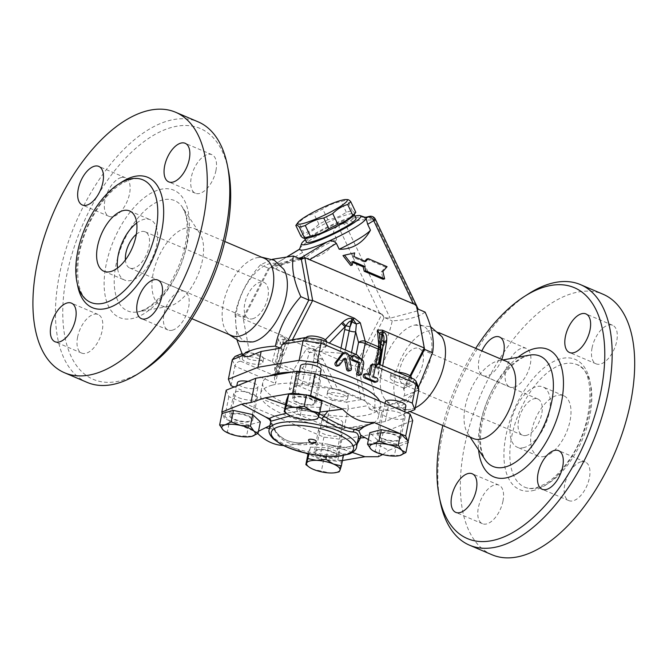 <?xml version="1.0" encoding="UTF-8"?>
<svg xmlns="http://www.w3.org/2000/svg" width="667" height="667" viewBox="0 0 667 667"><rect width="100%" height="100%" fill="white"/><g stroke="black" fill="none" stroke-linecap="round" stroke-linejoin="round"><path stroke-width="0.5" stroke-dasharray="3.33 2.5" d="M398.282 403.243A41.954 21.644 -66.9 0 0 430.69 357.687A41.954 21.644 -66.9 0 0 414.791 325.071A41.954 21.644 -66.9 0 0 386.151 355.794A41.954 21.644 -66.9 0 0 383.867 397.724A41.954 21.644 -66.9 0 0 398.282 403.243M415.258 407.795A41.954 21.644 113.1 0 1 411.881 409.029A41.954 21.644 113.1 0 1 410.939 409.255A41.954 21.644 113.1 0 1 403.235 408.663A41.954 21.644 113.1 0 1 399.75 361.589A41.954 21.644 113.1 0 1 436.093 331.449A41.954 21.644 113.1 0 1 441.879 336.61M442.846 425.529A136.36 70.343 113.1 0 1 475.713 348.316M501.759 359.405A20.977 10.822 113.1 0 1 487.435 375.804A20.977 10.822 113.1 0 1 483.116 375.621A20.977 10.822 113.1 0 1 481.874 350.942M473.428 438.544A41.954 21.644 113.1 0 1 467.901 433.775A41.954 21.644 113.1 0 1 469.952 391.437A41.954 21.644 113.1 0 1 499.058 360.655A41.954 21.644 113.1 0 1 506.286 361.339M528.798 293.655A141.604 73.053 -66.9 0 0 440.237 501.684M492.063 554.777A141.604 73.053 113.1 0 1 480.298 395.915A141.604 73.053 113.1 0 1 602.96 294.197M538.469 487.769A66.608 34.359 113.1 0 1 524.746 487.185A66.608 34.359 113.1 0 1 519.209 412.456A66.608 34.359 113.1 0 1 576.905 364.616A66.608 34.359 113.1 0 1 586.843 427.414A66.608 34.359 113.1 0 1 538.469 487.769M580.949 461.831A20.977 10.822 -66.9 0 0 565.716 480.832A20.977 10.822 -66.9 0 0 568.834 500.617A20.977 10.822 -66.9 0 0 587.01 485.551A20.977 10.822 -66.9 0 0 585.276 462.014A20.977 10.822 -66.9 0 0 580.949 461.831M502.976 501.125A20.977 10.822 -66.9 0 0 498.883 485.117A20.977 10.822 -66.9 0 0 480.707 500.183A20.977 10.822 -66.9 0 0 482.449 523.72A20.977 10.822 -66.9 0 0 502.976 501.125M514.099 387.16A20.977 10.822 -66.9 0 0 529.331 368.151A20.977 10.822 -66.9 0 0 526.213 348.374A20.977 10.822 -66.9 0 0 508.037 363.432A20.977 10.822 -66.9 0 0 509.78 386.977A20.977 10.822 -66.9 0 0 514.099 387.16M592.071 347.857A20.977 10.822 -66.9 0 0 596.165 363.865A20.977 10.822 -66.9 0 0 614.34 348.808A20.977 10.822 -66.9 0 0 612.598 325.263A20.977 10.822 -66.9 0 0 592.071 347.857M526.513 435.368A19.668 10.147 113.1 0 1 522.461 435.201A19.668 10.147 113.1 0 1 520.827 413.131A19.668 10.147 113.1 0 1 537.86 399.008A19.668 10.147 113.1 0 1 540.795 417.55A19.668 10.147 113.1 0 1 526.513 435.368M407.67 384.776A19.668 10.147 113.1 0 1 403.618 384.601A19.668 10.147 113.1 0 1 401.984 362.531A19.668 10.147 113.1 0 1 419.018 348.407A19.668 10.147 113.1 0 1 421.953 366.95A19.668 10.147 113.1 0 1 407.67 384.776M524.079 447.549A32.775 16.908 113.1 0 1 517.325 447.257A32.775 16.908 113.1 0 1 514.599 410.488A32.775 16.908 113.1 0 1 542.996 386.943A32.775 16.908 113.1 0 1 547.882 417.85A32.775 16.908 113.1 0 1 524.079 447.549M544.747 456.345A32.775 16.908 113.1 0 1 537.994 456.061A32.775 16.908 113.1 0 1 535.268 419.285A32.775 16.908 113.1 0 1 563.665 395.739A32.775 16.908 113.1 0 1 568.551 426.647A32.775 16.908 113.1 0 1 544.747 456.345M252.826 341.938A41.954 21.644 113.1 0 1 241.637 294.264A41.954 21.644 113.1 0 1 283.758 269.285M231.516 335.559A41.954 21.644 113.1 0 1 225.746 330.407A41.954 21.644 113.1 0 1 228.039 288.478A41.954 21.644 113.1 0 1 256.678 257.762A41.954 21.644 113.1 0 1 264.39 258.354M228.381 170.31A136.36 70.343 -66.9 0 0 89.586 210.122A136.36 70.343 -66.9 0 0 121.452 380.523A136.36 70.343 -66.9 0 0 143.097 370.627M215.925 170.652A20.977 10.822 -66.9 0 0 211.831 154.644A20.977 10.822 -66.9 0 0 193.655 169.71A20.977 10.822 -66.9 0 0 195.398 193.247A20.977 10.822 -66.9 0 0 215.925 170.652M121.127 177.564A20.977 10.822 -66.9 0 0 105.886 196.573A20.977 10.822 -66.9 0 0 109.021 216.358A20.977 10.822 -66.9 0 0 127.189 201.284A20.977 10.822 -66.9 0 0 125.446 177.747A20.977 10.822 -66.9 0 0 121.127 177.564M77.597 337.093A20.977 10.822 -66.9 0 0 81.691 353.101A20.977 10.822 -66.9 0 0 99.867 338.036A20.977 10.822 -66.9 0 0 98.124 314.499A20.977 10.822 -66.9 0 0 77.597 337.093M172.394 330.182A20.977 10.822 -66.9 0 0 187.635 311.172A20.977 10.822 -66.9 0 0 184.501 291.387A20.977 10.822 -66.9 0 0 166.333 306.461A20.977 10.822 -66.9 0 0 168.076 329.998A20.977 10.822 -66.9 0 0 172.394 330.182M169.977 306.045A41.954 21.644 113.1 0 1 168.593 306.353A41.954 21.644 113.1 0 1 161.331 305.678A41.954 21.644 113.1 0 1 157.846 258.596A41.954 21.644 113.1 0 1 194.197 228.464A41.954 21.644 113.1 0 1 199.725 233.233A41.954 21.644 113.1 0 1 198.132 274.454A41.954 21.644 113.1 0 1 169.977 306.045M87.16 382.399A141.604 73.053 113.1 0 1 75.413 223.495A141.604 73.053 113.1 0 1 198.099 121.828M382.008 438.761A11.931 3.827 11.3 0 1 377.305 434.551A11.931 3.827 11.3 0 1 384.084 432.474A11.931 3.827 11.3 0 1 396.006 435.009A11.931 3.827 11.3 0 1 400.709 439.219A11.931 3.827 11.3 0 1 393.93 441.296A11.931 3.827 11.3 0 1 382.008 438.761M400.392 413.09A11.931 3.827 -168.7 0 0 388.461 410.555A11.931 3.827 -168.7 0 0 381.691 412.623A11.931 3.827 -168.7 0 0 392.638 418.718A11.931 3.827 -168.7 0 0 405.086 417.3A11.931 3.827 -168.7 0 0 400.392 413.09M382.858 438.527A10.489 3.36 -168.7 0 0 393.338 440.762A10.489 3.36 -168.7 0 0 399.291 438.936A10.489 3.36 -168.7 0 0 389.67 433.583A10.489 3.36 -168.7 0 0 378.723 434.826A10.489 3.36 -168.7 0 0 382.858 438.527M405.861 406.061A10.489 3.36 11.3 0 1 399.908 407.879A10.489 3.36 11.3 0 1 389.428 405.653A10.489 3.36 11.3 0 1 385.293 401.951M226.196 390.187L228.831 396.648L323.912 437.118L341.938 439.461L383.116 432.458L412.715 420.535M299.216 374.871A11.931 3.827 -168.7 0 0 296.923 376.538A11.931 3.827 -168.7 0 0 307.871 382.625A11.931 3.827 -168.7 0 0 320.318 381.216A11.931 3.827 -168.7 0 0 312.665 375.946A11.931 3.827 -168.7 0 0 299.216 374.871M272.119 385.209A60.047 19.251 11.3 0 1 339.795 390.595A60.047 19.251 11.3 0 1 378.339 417.125A60.047 19.251 11.3 0 1 315.683 424.237A60.047 19.251 11.3 0 1 260.572 393.597A60.047 19.251 11.3 0 1 272.119 385.209M339.686 435.851A11.931 3.827 -168.7 0 0 341.988 434.184A11.931 3.827 -168.7 0 0 331.032 428.089A11.931 3.827 -168.7 0 0 318.584 429.506A11.931 3.827 -168.7 0 0 326.246 434.776A11.931 3.827 -168.7 0 0 339.686 435.851M238.519 397.624A11.931 3.827 -168.7 0 0 250.442 400.167A11.931 3.827 -168.7 0 0 257.22 398.091A11.931 3.827 -168.7 0 0 246.265 392.004A11.931 3.827 -168.7 0 0 233.817 393.413A11.931 3.827 -168.7 0 0 238.519 397.624M406.987 412.765L385.301 421.502L388.469 405.669L402.209 400.125L404.06 396.023C405.044 393.605 404.936 391.537 403.727 389.836L410.664 376.355M291.579 372.169A60.047 19.251 11.3 0 1 320.185 374.554M379.623 401.109A60.047 19.251 11.3 0 1 380.532 406.161A60.047 19.251 11.3 0 1 317.876 413.282A60.047 19.251 11.3 0 1 262.756 382.633A60.047 19.251 11.3 0 1 269.468 375.93M371.561 364.699A2.101 1.667 -105 0 1 373.245 365.358A2.101 1.667 -105 0 1 373.753 367.425L371.861 376.922L373.395 376.513M385.301 421.502L344.13 428.506L326.096 426.163L234.109 386.993M321.102 369.968A10.489 3.36 11.3 0 1 319.076 371.436A10.489 3.36 11.3 0 1 307.262 370.493A10.489 3.36 11.3 0 1 300.525 365.858M324.204 417.367A10.489 3.36 11.3 0 1 336.026 418.301A10.489 3.36 11.3 0 1 342.763 422.936A10.489 3.36 11.3 0 1 331.816 424.179A10.489 3.36 11.3 0 1 322.186 418.826A10.489 3.36 11.3 0 1 324.204 417.367M247.957 381.416A10.489 3.36 11.3 0 1 253.86 383.15A10.489 3.36 11.3 0 1 257.996 386.852A10.489 3.36 11.3 0 1 247.048 388.094A10.489 3.36 11.3 0 1 237.427 382.741M364.415 374.079A2.101 1.667 -105 0 1 365.349 374.154L368.551 375.521L368.751 374.537M368.551 375.521L370.093 375.104M360.805 358.729L361.756 360.463L360.68 360.005A4.194 3.335 75 0 0 359.571 359.271L352.751 356.37A2.101 1.667 75 0 0 351.901 356.27L360.68 360.005A4.194 3.335 -105 0 1 362.106 364.582L360.205 374.079A2.101 1.667 -105 0 1 359.096 375.404M343.197 353.202A4.194 3.335 -105 0 1 345.056 353.36A4.194 3.335 -105 0 1 347.582 356.77L349.867 368.734A2.101 1.667 -105 0 1 348.758 371.002M344.239 358.913A1.309 1.042 75 0 0 342.921 359.029L337.944 365.549A2.101 1.667 -105 0 1 337.185 366.075M371.861 376.922L375.062 378.289A2.101 1.667 -105 0 1 376.371 380.382A2.101 1.667 -105 0 1 375.213 382.266M136.335 234.284A19.668 10.147 113.1 0 1 145.164 231.816A19.668 10.147 113.1 0 1 148.091 250.367A19.668 10.147 113.1 0 1 133.809 268.176A19.668 10.147 113.1 0 1 129.757 268.009A19.668 10.147 113.1 0 1 125.413 259.93M252.651 318.776A19.668 10.147 -66.9 0 0 266.933 300.959A19.668 10.147 -66.9 0 0 264.007 282.416A19.668 10.147 -66.9 0 0 246.965 296.532A19.668 10.147 -66.9 0 0 248.599 318.601A19.668 10.147 -66.9 0 0 252.651 318.776M136.727 222.97A32.775 16.908 113.1 0 1 150.3 219.751A32.775 16.908 113.1 0 1 155.178 250.667A32.775 16.908 113.1 0 1 131.374 280.357A32.775 16.908 113.1 0 1 124.621 280.073A32.775 16.908 113.1 0 1 117.525 268.059M316.183 441.612A3.935 1.259 11.3 0 1 312.148 441.913A3.935 1.259 11.3 0 1 308.546 440.087M355.794 212.289C355.261 213.115 354.077 212.581 352.243 210.689A30.815 4.252 -25.5 0 0 349.575 211.306A30.815 4.252 -25.5 0 0 346.331 212.273C340.82 216.125 334.667 218.618 327.864 219.76A30.815 4.252 -25.5 0 0 318.893 224.212C314.566 228.606 309.596 231.632 303.969 233.3A30.815 4.252 -25.5 0 0 300.917 236.176M305.436 238.244A27.53 3.802 154.5 0 1 304.31 237.769A27.53 3.802 154.5 0 1 319.793 226.388A27.53 3.802 154.5 0 1 348.124 214.374A27.53 3.802 154.5 0 1 354.019 214.074A27.53 3.802 154.5 0 1 353.677 215.258M295.831 225.479A30.815 4.252 154.5 0 1 298.883 222.62C303.202 218.226 308.179 215.199 313.798 213.532A30.815 4.252 154.5 0 1 322.77 209.071C328.281 205.219 334.434 202.726 341.237 201.584A30.815 4.252 154.5 0 1 344.48 200.617A30.815 4.252 154.5 0 1 347.157 200L347.899 199.633M303.969 233.3L298.883 222.62M318.893 224.212L313.798 213.532M327.864 219.76L322.77 209.071M346.331 212.273L341.237 201.584M352.243 210.689L347.157 200M306.328 242.013A27.53 3.802 154.5 0 1 321.811 230.632A27.53 3.802 154.5 0 1 350.142 218.618A27.53 3.802 154.5 0 1 356.036 218.317M259.463 355.136A10.489 3.36 -168.7 0 0 248.974 352.901A10.489 3.36 -168.7 0 0 243.021 354.727A10.489 3.36 -168.7 0 0 252.643 360.08A10.489 3.36 -168.7 0 0 263.59 358.838A10.489 3.36 -168.7 0 0 259.463 355.136M258.729 358.788A10.489 3.36 -168.7 0 0 248.249 356.562A10.489 3.36 -168.7 0 0 242.288 358.379A10.489 3.36 -168.7 0 0 251.918 363.732A10.489 3.36 -168.7 0 0 262.865 362.489A10.489 3.36 -168.7 0 0 258.729 358.788M247.29 416.033A10.489 3.36 -168.7 0 0 236.81 413.798A10.489 3.36 -168.7 0 0 230.849 415.624A10.489 3.36 -168.7 0 0 240.479 420.977A10.489 3.36 -168.7 0 0 251.426 419.735A10.489 3.36 -168.7 0 0 247.29 416.033M306.178 337.652A10.489 3.36 -168.7 0 0 306.128 337.852A10.489 3.36 -168.7 0 0 312.856 342.479A10.489 3.36 -168.7 0 0 324.679 343.422A10.489 3.36 -168.7 0 0 326.697 341.963L325.963 345.614A10.489 3.36 -168.7 0 0 316.341 340.262A10.489 3.36 -168.7 0 0 305.394 341.504A10.489 3.36 -168.7 0 0 312.123 346.14A10.489 3.36 -168.7 0 0 323.945 347.073A10.489 3.36 -168.7 0 0 325.963 345.614M312.506 404.319A10.489 3.36 -168.7 0 0 314.524 402.851A10.489 3.36 -168.7 0 0 304.902 397.499A10.489 3.36 -168.7 0 0 293.955 398.741A10.489 3.36 -168.7 0 0 300.692 403.377A10.489 3.36 -168.7 0 0 312.506 404.319M397.557 372.144A10.489 3.36 -168.7 0 0 390.887 373.937A10.489 3.36 -168.7 0 0 395.022 377.639A10.489 3.36 -168.7 0 0 405.503 379.873A10.489 3.36 -168.7 0 0 411.464 378.047L410.73 381.699A10.489 3.36 -168.7 0 0 401.109 376.346A10.489 3.36 -168.7 0 0 390.162 377.589A10.489 3.36 -168.7 0 0 394.289 381.291A10.489 3.36 -168.7 0 0 404.777 383.525A10.489 3.36 -168.7 0 0 410.73 381.699M251.993 436.301L236.618 435.759L224.304 430.965M316.391 419.143L308.296 419.993L291.662 416.383L286.61 413.515M399.867 455.511L384.484 454.969L372.178 450.167M260.347 421.852L248.799 424.937L229.59 420.769L227.297 432.258M248.799 424.937L246.498 436.435M258.462 431.274L256.487 432.208L229.565 420.744L221.928 413.498M322.003 401.426L319.751 407.404L317.459 418.893M408.221 441.062L396.665 444.147L394.372 455.644M396.665 444.147L377.464 439.97L375.162 451.467M248.141 415.799A11.931 3.827 11.3 0 1 252.835 420.01A11.931 3.827 11.3 0 1 246.065 422.086A11.931 3.827 11.3 0 1 234.134 419.551A11.931 3.827 11.3 0 1 229.44 415.341A11.931 3.827 11.3 0 1 236.21 413.265A11.931 3.827 11.3 0 1 248.141 415.799M229.565 420.744L224.454 418.568L222.336 413.39M313.648 404.802A11.931 3.827 11.3 0 1 300.2 403.727A11.931 3.827 11.3 0 1 292.546 398.457A11.931 3.827 11.3 0 1 294.839 396.79A11.931 3.827 11.3 0 1 308.287 397.865A11.931 3.827 11.3 0 1 315.941 403.135A11.931 3.827 11.3 0 1 313.648 404.802M304.777 394.756L307.037 395.056M319.751 407.404L302.001 406.77L286.485 400.167M302.001 406.77L299.7 418.267M407.479 440.362L408.071 441.804M377.464 439.97L369.801 432.708M269.96 425.538L271.344 423.77L270.752 421.569M285.559 404.786L302.71 410.463L314.924 412.114L319.868 412.081M368.426 439.586L388.636 450.392L407.904 442.63M317.634 450.242A10.489 3.36 -168.7 0 0 315.616 451.709A10.489 3.36 -168.7 0 0 325.246 457.062A10.489 3.36 -168.7 0 0 336.193 455.819A10.489 3.36 -168.7 0 0 329.456 451.184A10.489 3.36 -168.7 0 0 317.634 450.242M329.806 389.353A10.489 3.36 -168.7 0 0 327.789 390.82A10.489 3.36 -168.7 0 0 337.41 396.173A10.489 3.36 -168.7 0 0 348.357 394.931A10.489 3.36 -168.7 0 0 341.629 390.295A10.489 3.36 -168.7 0 0 329.806 389.353M329.073 393.005A10.489 3.36 -168.7 0 0 327.055 394.472A10.489 3.36 -168.7 0 0 336.685 399.825A10.489 3.36 -168.7 0 0 347.624 398.583A10.489 3.36 -168.7 0 0 340.895 393.947A10.489 3.36 -168.7 0 0 329.073 393.005M338.061 472.111L329.957 472.961L313.323 469.351L308.271 466.483M341.421 460.372L323.662 459.738L308.146 453.135L310.388 447.157L328.147 447.79L343.663 454.394L341.421 460.372L339.119 471.861M343.663 454.394L343.43 455.553M323.662 459.738L321.361 471.236M308.146 453.135L308.046 453.652M310.388 447.157L309.054 453.868M316.5 449.758A11.931 3.827 11.3 0 1 329.948 450.834A11.931 3.827 11.3 0 1 337.602 456.103A11.931 3.827 11.3 0 1 335.309 457.77A11.931 3.827 11.3 0 1 321.861 456.695A11.931 3.827 11.3 0 1 314.207 451.426A11.931 3.827 11.3 0 1 316.5 449.758M342.429 460.555L337.56 461.389L319.526 459.046L307.954 454.119M328.147 447.79L326.463 456.22M352.409 452.476L327.23 444.055L332.399 445.406A2.626 1.234 106.7 0 0 330.69 446.948C323.203 444.48 315.107 443.68 306.395 444.539C291.396 445.948 280.982 441.512 275.154 431.241C271.986 425.321 270.535 422.061 270.794 421.452M333.667 445.956L327.43 444.097L315.224 442.446L305.511 442.838L287.494 445.406L305.578 453.101M306.395 444.539A2.626 0.55 -95.3 0 0 305.694 442.688L315.374 442.454L305.511 442.838M313.106 348.708L314.107 350.008A5.244 1.392 144.9 0 0 309.355 352.61L306.345 349.091L313.106 348.708L354.969 366.533L381.782 314.407L270.177 266.883L243.363 319.018L249.383 351.984L272.311 361.747L274.796 363.999L274.771 370.619A5.244 1.684 -168.7 0 0 276.763 372.328A5.244 1.684 11.3 0 1 278.739 374.137A5.244 1.684 11.3 0 1 278.197 374.704L275.021 376.305L277.455 364.132L282.891 351.234A5.244 1.684 -168.7 0 0 283.425 350.675A5.244 1.684 -168.7 0 0 281.449 348.866A5.244 1.684 11.3 0 1 279.465 347.157L274.796 363.999M302.034 384.851L306.728 361.389L299.325 373.445L296.89 385.618L302.034 384.851A5.244 1.684 11.3 0 1 308.563 385.868A5.244 1.684 -168.7 0 0 313.031 386.91L332.149 388.411L338.069 389.745L360.997 399.5L354.969 366.533L358.813 366.933L366.8 370.335C373.879 385.851 376.355 399.408 374.229 411.005C389.786 410.03 400.742 407.095 407.103 402.209L418.459 387.21M360.997 399.5L364.899 400.225L368.526 405.528L369.343 408.921L388.469 405.669M269.376 428.447L274.229 429.306C279.957 439.403 290.437 443.863 305.669 442.688A2.626 0.55 -95.3 0 1 305.694 442.688C299.775 443.272 294.297 442.796 289.278 441.237C285.526 440.437 277.464 435.393 275.163 429.957A2.626 1.734 -28.6 0 0 274.229 429.306L271.344 423.77M358.112 439.395A2.626 2.226 14 0 0 358.071 439.536L358.046 439.636C354.994 449.108 345.873 451.542 330.69 446.948M358.046 439.636A2.626 2.226 14 0 1 358.071 439.536C356.953 441.971 358.079 442.529 352.701 446.106L343.555 447.557L332.399 445.406A2.626 1.234 106.7 0 1 332.458 445.423L347.132 447.682L357.212 443.888M290.387 415.799L298.149 414.132L318.518 416.717M302.71 410.463L286.226 413.24M319.426 413.848L314.924 412.114M296.482 408.604L297.315 411.014A2.626 0.85 79.5 0 1 298.149 414.132M256.487 432.208A48.191 38.286 75 0 0 257.779 433.525M283.458 445.514A48.191 38.286 75 0 0 287.494 445.406M382.683 454.544L388.636 450.392M341.938 439.461L337.56 461.389M383.116 432.458L378.272 456.703M228.831 396.648L224.454 418.568M323.912 437.118L319.526 459.046M366.65 259.063L385.526 267.1L381.324 271.919L383.091 279.281M381.324 271.919L382.866 271.511M385.526 267.1L387.068 266.692M342.971 255.594L353.143 253.31L352.409 256.97L364.132 261.956L364.807 261.181M364.132 261.956L365.666 261.547M352.409 256.97L353.952 256.553M353.143 253.31L354.677 252.901M352.776 262.406L351.434 261.839L350.709 265.491M351.434 261.839L352.976 261.422M416.975 307.946L415.724 305.328L413.49 304.16L309.363 259.83L302.985 258.112M298.666 258.262L273.862 264.891L287.594 256.528M300.117 258.879L272.011 266.4L273.862 264.891M305.328 258.287A50.267 39.928 75 0 0 336.602 239.236A36.71 5.069 -25.5 0 0 305.328 258.287L302.535 252.426C300.767 249.625 299.808 248.549 299.65 249.183L299.65 249.091M249.383 351.984L243.071 317.659L268.509 268.201L272.011 266.4L275.513 268.884L382.491 314.215L383.742 316.842L383.7 318.551L384.876 317.75L390.145 318.192L417.842 310.789L418.517 309.805L417.75 308.954M336.602 239.236L333.492 232.141L334.759 228.498L338.377 225.588A36.71 5.069 154.5 0 1 343.43 223.445A5.244 4.169 -105 0 1 344.314 223.07A5.244 4.169 -105 0 1 349.283 225.938L346.523 226.672A5.244 0.725 -25.5 0 0 339.837 229.698A5.244 3.102 58.6 0 1 340.187 224.395A5.244 3.102 58.6 0 1 340.679 224.187A5.244 4.169 -105 0 1 341.562 223.804A5.244 4.169 -105 0 1 343.889 224.004A5.244 4.169 -105 0 1 346.523 226.672L390.145 318.192M375.346 219.21A5.244 0.725 -25.5 0 0 374.22 219.268A5.244 4.169 75 0 0 371.586 216.592A5.244 4.169 75 0 0 369.26 216.4M417.842 310.789L374.22 219.268L371.469 220.002A5.244 4.169 75 0 0 366.5 217.134M371.469 220.002L365.558 220.035A5.244 3.777 98.9 0 0 363.457 217.259A36.71 5.069 154.5 0 1 364.482 217.25A36.71 5.069 154.5 0 1 365.374 217.4M299.741 248.683A36.71 5.069 154.5 0 1 338.377 225.588L343.43 223.445A36.71 5.069 154.5 0 1 344.622 222.961A36.71 5.069 154.5 0 1 350.467 220.735A5.244 4.194 -132.9 0 1 353.877 223.162L349.283 225.938M350.467 220.735C354.077 217.667 358.404 216.508 363.457 217.259M305.269 239.795A32.775 4.527 154.5 0 1 353.752 216.416A32.775 4.527 154.5 0 1 354.986 216.1M409.972 375.779L403.635 388.094L403.727 389.836M403.668 388.252L414.415 383.925L418.517 387.344M414.415 383.925L412.339 378.848L414.065 379.173M378.364 364.074L374.821 365.383A5.244 1.684 11.3 0 0 374.287 365.941L378.973 342.479A5.244 1.684 -168.7 0 0 380.515 344.089M341.012 348.066L339.987 353.177A5.244 1.684 -168.7 0 1 344.464 354.219A5.244 1.684 11.3 0 0 350.984 355.236L356.895 354.836M355.453 354.627L321.085 339.595M320.694 339.828L305.661 337.585M287.46 340.62L292.029 340.579L292.438 339.778M297.565 385.451L332.333 400.25L329.99 406.678L289.32 389.361L292.713 372.394L278.981 366.55A5.244 2.71 113.1 0 1 279.882 363.999A5.244 0.859 22.9 0 0 277.222 363.682A5.244 0.859 22.9 0 0 277.455 364.132A5.244 1.684 11.3 0 0 276.913 364.699A5.244 1.684 11.3 0 0 278.981 366.55L275.588 383.517L274.337 377.58L275.021 376.305M296.89 385.618L289.32 389.361M332.333 400.25L346.49 402.093C347.949 403.635 348.457 405.945 348.024 409.021L329.99 406.678L326.096 426.163M231.024 385.684L234.917 366.2L232.274 359.738M344.13 428.506L348.024 409.021L368.526 405.528M249.35 351.834L238.603 356.161L235.134 356.386M249.15 350.95L248.232 351.109L247.015 353.802L247.399 357.003M238.603 356.161L240.679 361.231C237.719 361.581 235.801 363.24 234.917 366.2L275.588 383.517M332.149 388.411L318.076 359.53C317.309 355.653 316.308 353.402 315.074 352.776A5.244 2.71 -66.9 0 0 315.149 350.45C317.634 351.592 320.018 354.194 322.294 358.246L338.069 389.745M322.294 358.246A5.244 2.143 151.2 0 0 318.076 359.53A5.244 1.684 11.3 0 1 313.932 358.487L315.074 352.776L314.032 352.334A5.244 0.709 175.3 0 0 309.355 352.61L306.728 361.389A5.244 1.684 11.3 0 1 313.248 362.398A5.244 1.684 11.3 0 0 317.717 363.44L318.276 360.672A5.244 2.376 -26.6 0 1 322.911 359.43M278.197 374.704L282.891 351.234L286.135 342.721A5.244 4.452 -140.7 0 0 284.576 337.435L285.226 336.835C287.402 337.977 288.744 339.636 289.236 341.804L286.135 342.721A5.244 2.468 -150.7 0 0 284.501 339.761L283.45 339.311C282.216 338.886 281.149 340.253 280.248 343.43L280.015 344.38A5.244 4.26 14.9 0 0 278.014 340.312L278.264 339.503C279.323 336.868 281.074 336.026 283.525 336.985A5.244 2.71 113.1 0 1 283.45 339.311L282.308 345.022A5.244 1.684 11.3 0 1 280.248 343.43A5.244 4.327 -159.6 0 0 278.264 339.503M237.118 340.395L235.084 314.257L243.071 317.659L243.363 319.018L285.226 336.835M308.563 385.868L313.932 358.487L314.032 352.334A5.244 2.71 -66.9 0 0 314.107 350.008L315.149 350.45M283.525 336.985L284.576 337.435A5.244 2.71 113.1 0 1 284.501 339.761L282.308 345.022L276.763 372.328M299.325 373.445L293.613 369.843A5.244 2.71 -66.9 0 0 292.713 372.394A5.244 1.684 11.3 0 0 299.325 373.445M339.987 353.177L320.869 351.667L314.949 350.342L292.029 340.579M403.635 388.094L380.715 378.339L378.231 376.088L378.247 369.46A5.244 1.684 -168.7 0 0 376.263 367.759A5.244 1.684 11.3 0 1 374.287 365.941M381.024 349.691A5.244 3.76 -5.2 0 1 380.407 351.759L379.515 341.913A5.244 1.684 -168.7 0 0 378.973 342.479L379.581 333.833L379.515 341.913L374.821 365.383M382.491 314.215L381.782 314.407L383.742 316.842M415.724 305.328L416.433 305.136M425.104 312.089C418.751 316.975 407.795 319.91 392.238 320.877C388.361 339.328 379.882 355.811 366.8 370.335M384.876 317.75L392.238 320.877M383.7 318.551L358.813 366.933L364.899 400.225M369.343 408.921L374.229 411.005M235.084 314.257C238.961 295.815 247.44 279.331 260.522 264.807L272.353 259.288M301.376 259.413L268.509 268.201L260.522 264.807M402.209 400.125L407.103 402.209M529.59 355.127L522.886 357.562C510.622 364.29 499.7 377.78 490.128 398.024C484.134 411.806 480.924 424.929 480.507 437.385C480.365 443.655 480.949 448.933 482.241 453.235L485.092 459.638A59.972 30.94 113.1 0 1 488.036 399.124A59.972 30.94 113.1 0 1 529.64 355.119M518.017 357.22A69.226 35.71 -66.9 0 0 478.589 449.85M534.384 490.253A70.802 36.527 113.1 0 1 518.117 401.234A70.802 36.527 113.1 0 1 590.07 381.991A70.802 36.527 113.1 0 1 534.384 490.253M133.909 318.176A69.226 35.71 113.1 0 1 118.009 231.132A69.226 35.71 113.1 0 1 188.361 212.314A69.226 35.71 113.1 0 1 133.909 318.176M140.003 311.439A59.972 30.94 -66.9 0 0 180.257 266.291A59.972 30.94 -66.9 0 0 182.533 207.379A59.972 30.94 -66.9 0 0 122.678 243.605A59.972 30.94 -66.9 0 0 138.027 311.881A59.972 30.94 -66.9 0 0 140.003 311.439M120.26 183.058A70.802 36.527 -66.9 0 0 77.347 283.859M418.801 390.087L404.06 396.023M373.753 367.425L375.296 367.017M360.205 374.079L361.739 373.67M362.106 364.582L363.64 364.165M344.114 352.96L348.599 354.861M361.756 360.463L361.973 359.38M349.867 368.734L351.409 368.317M347.582 356.77L349.124 356.353M346.49 402.093L361.439 399.55M275.154 431.241A2.626 1.734 -28.6 0 0 275.163 429.957L270.785 421.06M269.168 429.506A44.581 14.29 -168.7 0 0 329.156 454.652A44.581 14.29 -168.7 0 0 356.595 446.973M359.571 359.271L361.114 358.863M352.751 356.37L354.294 355.961M375.062 378.289L376.597 377.881M365.349 374.154L366.883 373.745M337.944 365.549L339.486 365.141M342.921 359.029L344.464 358.621M302.535 252.426L275.513 268.884M379.64 313.215L339.837 229.698L333.808 233.375M365.558 220.035C360.789 219.26 356.895 220.302 353.877 223.162M412.339 378.848L377.58 364.049M306.537 337.994L291.587 340.537M243.347 355.278L247.015 353.802M240.679 361.231L275.446 376.03M272.311 361.747L278.014 340.312M274.771 370.619L279.465 347.157M317.717 363.44L313.031 386.91M289.236 341.804L279.882 363.999L293.613 369.843L306.345 349.091M325.338 339.786L314.949 350.342M320.869 351.667L329.323 343.088M380.057 364.691L378.231 376.088M380.715 378.339L382.716 365.824M378.247 369.46L379.273 364.357M344.464 354.219L345.323 349.908M380.665 345.731L376.263 367.759M350.984 355.236L351.526 352.543M380.94 351.192A5.244 1.684 11.3 0 1 380.407 351.759L377.972 363.932M414.791 325.071L430.507 326.622M383.867 397.724C390.437 407.32 399.466 411.164 410.947 409.255M467.901 433.775L470.135 437.143M499.024 360.664L503.01 359.938M524.737 487.185C528.064 488.644 532.016 488.786 536.61 487.61L544.814 484.117C552.376 479.74 559.705 472.728 566.8 463.081C594.03 428.414 596.89 369.443 576.922 364.616M612.598 325.263L585.934 313.915M596.165 363.865L569.501 352.518M526.213 348.374L499.55 337.018M509.78 386.977L483.116 375.621M498.883 485.117L472.219 473.77M482.449 523.72L455.786 512.373M585.276 462.014L558.612 450.659M568.834 500.617L542.171 489.261M522.461 435.201L403.618 384.601M537.869 399.008L419.026 348.407M537.994 456.061L517.325 447.257M563.673 395.739L543.005 386.943M403.235 408.663L410.005 411.547M436.101 331.457L438.844 332.625M228.781 334.392L225.746 330.407M261.647 257.187L256.678 257.762M168.593 306.353L138.036 311.881L144.581 309.53C148.558 307.495 152.751 304.277 157.154 299.867C165.766 291.045 172.961 279.781 178.739 266.066C183.975 253.202 186.76 241.02 187.119 229.531C187.252 223.337 186.677 218.101 185.401 213.832L182.525 207.37L199.725 233.233M90.704 302.393C79.623 297.232 75.629 281.974 78.714 256.603C82.099 237.527 89.428 220.018 100.709 204.085C107.796 194.422 115.124 187.385 122.686 182.966L130.999 179.406C135.593 178.222 139.553 178.364 142.88 179.832M211.831 154.644L185.176 143.288M195.398 193.247L168.734 181.891M109.013 216.35L82.349 205.002M125.446 177.747L98.783 166.4M81.691 353.101L55.027 341.754M98.124 314.499L71.461 303.151M184.509 291.387L157.846 280.04M168.076 329.998L141.412 318.643M377.305 434.551L381.691 412.623M405.086 417.3L400.709 439.219M399.291 438.936L404.719 411.797M378.723 434.826L385.001 403.402M262.756 382.633L260.572 393.597M380.532 406.161L378.339 417.125M129.757 268.009L248.599 318.601M145.164 231.816L264.007 282.416M103.952 271.269L124.621 280.073M129.631 210.955L150.3 219.751M161.331 305.678L191.913 318.693M194.197 228.464L224.779 241.487M354.219 214.499L354.019 214.074M304.511 238.186L304.31 237.769M262.865 362.489L263.59 358.838M242.288 358.379L243.021 354.727M251.426 419.735L257.996 386.852M230.849 415.624L236.785 385.918M305.394 341.504L306.128 337.852M314.524 402.851L319.952 375.704M293.955 398.741L299.383 371.569M390.162 377.589L390.887 373.937M336.193 455.819L342.763 422.936M315.616 451.709L322.186 418.826M347.624 398.583L348.357 394.931M327.055 394.472L327.789 390.82M257.22 398.091L252.835 420.01M233.817 393.413L229.44 415.341M292.546 398.457L296.923 376.538M320.318 381.216L315.941 403.135M341.988 434.184L337.602 456.103M318.584 429.506L314.207 451.426M297.907 443.914L303.126 443.146M344.939 358.296L343.397 358.704M287.419 256.545L273.312 265.141M416.258 305.061L416.525 305.611M418.209 309.154L418.517 309.805M364.482 217.25L364.982 217.267M344.622 222.961L341.562 223.804A5.244 5.244 0 0 0 340.187 224.395L337.344 226.13M248.232 351.109L241.954 353.635M278.739 374.137L283.425 350.675L285.134 344.931L277.222 363.682A5.244 5.244 0 0 0 276.913 364.699L274.337 377.58"/><path stroke-width="1" d="M441.879 336.61A41.954 21.644 113.1 0 1 440.929 375.171A41.954 21.644 113.1 0 1 415.258 407.795M475.713 348.316A136.36 70.343 113.1 0 1 524.529 296.39A136.36 70.343 113.1 0 1 603.493 375.338A136.36 70.343 113.1 0 1 495.556 539.795A136.36 70.343 113.1 0 1 439.245 496.707A136.36 70.343 113.1 0 1 442.846 425.529M590.028 329.923A20.977 10.822 113.1 0 1 569.501 352.518A20.977 10.822 113.1 0 1 565.408 336.502A20.977 10.822 113.1 0 1 585.934 313.915A20.977 10.822 113.1 0 1 590.028 329.923M481.874 350.942A20.977 10.822 113.1 0 1 495.222 336.835A20.977 10.822 113.1 0 1 499.55 337.018A20.977 10.822 113.1 0 1 501.759 359.405M451.692 496.365A20.977 10.822 113.1 0 1 472.219 473.77A20.977 10.822 113.1 0 1 476.313 489.778A20.977 10.822 113.1 0 1 455.786 512.373A20.977 10.822 113.1 0 1 451.692 496.365M546.498 489.445A20.977 10.822 113.1 0 1 542.171 489.261A20.977 10.822 113.1 0 1 539.053 469.476A20.977 10.822 113.1 0 1 554.285 450.475A20.977 10.822 113.1 0 1 558.612 450.659A20.977 10.822 113.1 0 1 561.731 470.443A20.977 10.822 113.1 0 1 546.498 489.445M438.844 332.625L506.295 361.339A41.954 21.644 113.1 0 1 512.548 400.9A41.954 21.644 113.1 0 1 482.074 438.911A41.954 21.644 113.1 0 1 473.428 438.544M439.245 496.707L440.237 501.684A141.604 73.053 -66.9 0 0 469.535 545.189A141.604 73.053 -66.9 0 0 498.716 546.431A141.604 73.053 -66.9 0 0 601.559 418.126A141.604 73.053 -66.9 0 0 580.432 284.601A141.604 73.053 -66.9 0 0 528.798 293.655L524.529 296.39M602.96 294.197A141.604 73.053 113.1 0 1 624.087 427.714A141.604 73.053 113.1 0 1 521.244 556.02A141.604 73.053 113.1 0 1 492.063 554.777M261.647 257.187L274.345 260.28L283.758 269.285A41.954 21.644 113.1 0 1 286.176 296.156A41.954 21.644 113.1 0 1 253.768 341.712A41.954 21.644 113.1 0 1 252.826 341.938L239.812 341.404L228.781 334.392M224.779 241.487L264.39 258.354A41.954 21.644 113.1 0 1 270.635 297.916A41.954 21.644 113.1 0 1 240.17 335.926A41.954 21.644 113.1 0 1 231.516 335.559L191.913 318.693M138.819 373.353L143.097 370.627A136.36 70.343 -66.9 0 0 228.381 170.31L227.389 165.333A141.604 73.053 113.1 0 1 138.819 373.353A141.604 73.053 113.1 0 1 116.341 383.642A141.604 73.053 113.1 0 1 87.16 382.399L64.632 372.803A141.604 73.053 113.1 0 1 52.885 213.907A141.604 73.053 113.1 0 1 175.563 112.231A141.604 73.053 113.1 0 1 196.657 245.773A141.604 73.053 113.1 0 1 93.814 374.045A141.604 73.053 113.1 0 1 64.632 372.803M175.563 112.231L198.099 121.828A141.604 73.053 113.1 0 1 227.389 165.333M104.427 302.976A66.608 34.359 113.1 0 1 90.704 302.393A66.608 34.359 113.1 0 1 85.168 227.672A66.608 34.359 113.1 0 1 142.863 179.823A66.608 34.359 113.1 0 1 152.801 242.63A66.608 34.359 113.1 0 1 104.427 302.976M153.527 279.857A20.977 10.822 113.1 0 1 157.846 280.04A20.977 10.822 113.1 0 1 160.972 299.825A20.977 10.822 113.1 0 1 145.74 318.826A20.977 10.822 113.1 0 1 141.421 318.643A20.977 10.822 113.1 0 1 138.286 298.866A20.977 10.822 113.1 0 1 153.527 279.857M75.554 319.159A20.977 10.822 113.1 0 1 55.027 341.754A20.977 10.822 113.1 0 1 50.934 325.738A20.977 10.822 113.1 0 1 71.461 303.143A20.977 10.822 113.1 0 1 75.554 319.159M86.677 205.186A20.977 10.822 113.1 0 1 82.349 205.002A20.977 10.822 113.1 0 1 79.223 185.218A20.977 10.822 113.1 0 1 94.464 166.216A20.977 10.822 113.1 0 1 98.783 166.4A20.977 10.822 113.1 0 1 101.909 186.176A20.977 10.822 113.1 0 1 86.677 205.186M164.649 165.883A20.977 10.822 113.1 0 1 185.168 143.288A20.977 10.822 113.1 0 1 189.261 159.296A20.977 10.822 113.1 0 1 168.734 181.891A20.977 10.822 113.1 0 1 164.649 165.883M385.001 403.402L385.293 401.951A10.489 3.36 11.3 0 1 396.24 400.709A10.489 3.36 11.3 0 1 405.861 406.061L404.719 411.797M408.071 441.804L412.715 420.535L410.072 414.074L314.999 373.595L296.973 371.252L255.794 378.256L226.196 390.187L221.811 412.106L241.512 404.169L265.433 416.908L269.376 419.376L270.752 421.569M234.109 386.993L231.024 385.684L228.381 379.223L257.987 367.3L299.158 360.297L317.192 362.64L412.264 403.11L414.907 409.571L418.801 390.087L418.517 387.344L415.958 381.09L416.158 383.625L418.801 390.087M414.907 409.571L406.987 412.765M269.468 375.93A60.047 19.251 11.3 0 1 274.312 374.245A60.047 19.251 11.3 0 1 291.579 372.169M320.185 374.554A60.047 19.251 11.3 0 1 379.623 401.109M412.264 403.11L416.158 383.625L375.488 366.308L378.364 364.074L380.94 351.192A5.244 5.244 0 0 0 381.024 349.691A5.244 3.76 -5.2 0 0 378.948 347.015L365.216 341.171A5.244 2.71 113.1 0 1 365.141 343.497L378.873 349.341A5.244 2.71 -66.9 0 0 378.948 347.015L377.414 330.082L379.581 333.825A5.244 0.709 175.3 0 0 381.732 334.225L382.775 334.667C383.975 335.301 384.275 337.735 383.692 341.979L380.057 364.691M375.296 367.017L373.395 376.513L376.597 377.881A2.101 1.667 -105 0 1 377.906 379.965A2.101 1.667 -105 0 1 376.755 381.849A2.101 1.667 -105 0 1 375.821 381.774L366.108 377.639A2.101 1.667 -105 0 1 364.799 375.546A2.101 1.667 -105 0 1 365.958 373.662A2.101 1.667 -105 0 1 366.883 373.745L370.093 375.104L371.986 365.608A2.101 1.667 -105 0 1 373.103 364.282A2.101 1.667 -105 0 1 374.787 364.949A2.101 1.667 -105 0 1 375.296 367.017M299.383 371.569L300.525 365.858A10.489 3.36 11.3 0 1 311.472 364.616A10.489 3.36 11.3 0 1 321.102 369.968L319.952 375.704M236.785 385.918L237.427 382.741A10.489 3.36 11.3 0 1 247.957 381.416M368.751 374.537L370.452 366.016A2.101 1.667 -105 0 1 371.561 364.699L373.103 364.282M361.739 373.67L363.64 364.165A4.194 3.335 75 0 0 361.114 358.863L354.294 355.961A2.101 1.667 75 0 0 353.36 355.878A2.101 1.667 75 0 0 352.209 357.762A2.101 1.667 75 0 0 353.51 359.855L359.305 362.323A1.309 1.042 -105 0 1 360.088 363.974L358.437 372.261A2.101 1.667 75 0 0 358.946 374.32A2.101 1.667 75 0 0 360.63 374.987A2.101 1.667 75 0 0 361.739 373.67M360.63 374.987L359.096 375.404A2.101 1.667 -105 0 1 357.404 374.737A2.101 1.667 -105 0 1 356.895 372.67L358.554 364.39A1.309 1.042 75 0 0 357.762 362.731L351.976 360.263A2.101 1.667 -105 0 1 350.667 358.179A2.101 1.667 -105 0 1 351.826 356.295A2.101 1.667 -105 0 1 351.901 356.27L348.599 354.861M317.192 362.64L321.085 343.146L344.114 352.96M350.3 370.585A2.101 1.667 75 0 0 351.409 368.317L349.124 356.353A4.194 3.335 75 0 0 344.731 352.793A4.194 3.335 75 0 0 343.213 353.835L336.877 362.131A2.101 1.667 75 0 0 336.777 364.599A2.101 1.667 75 0 0 338.719 365.658A2.101 1.667 75 0 0 339.486 365.141L344.464 358.621A1.309 1.042 -105 0 1 346.306 359.405L348.099 368.809A2.101 1.667 75 0 0 350.3 370.585L348.758 371.002A2.101 1.667 -105 0 1 346.565 369.218L344.772 359.821A1.309 1.042 75 0 0 344.239 358.913M338.719 365.658L337.185 366.075A2.101 1.667 -105 0 1 335.243 365.007A2.101 1.667 -105 0 1 335.343 362.548L341.671 354.252A4.194 3.335 -105 0 1 343.197 353.202L344.731 352.793M376.755 381.849L375.213 382.266A2.101 1.667 -105 0 1 374.287 382.183L364.566 378.047A2.101 1.667 -105 0 1 363.265 375.963A2.101 1.667 -105 0 1 364.415 374.079L365.958 373.662M125.413 259.93A19.668 10.147 113.1 0 1 136.335 234.284M117.525 268.059A32.775 16.908 113.1 0 1 136.727 222.97M110.705 271.561A32.775 16.908 113.1 0 1 103.952 271.269A32.775 16.908 113.1 0 1 101.234 234.492A32.775 16.908 113.1 0 1 129.631 210.955A32.775 16.908 113.1 0 1 134.509 241.863A32.775 16.908 113.1 0 1 110.705 271.561M309.296 439.353A3.935 1.259 11.3 0 1 313.982 439.786A3.935 1.259 11.3 0 1 316.183 441.612A4.26 4.26 0 0 1 308.546 440.087A3.935 1.259 11.3 0 1 309.296 439.353M355.786 212.289L353.677 215.258A27.53 3.802 154.5 0 1 330.799 229.356A27.53 3.802 154.5 0 1 305.436 238.244L303.727 238.136L304.469 237.769A30.815 4.252 -25.5 0 0 310.38 236.193C317.192 235.051 323.345 232.558 328.848 228.698A30.815 4.252 -25.5 0 0 337.819 224.245C343.447 222.578 348.416 219.551 352.743 215.158A30.815 4.252 -25.5 0 0 355.786 212.289A30.815 4.252 -25.5 0 0 355.794 212.289L350.7 201.601A30.815 4.252 154.5 0 1 347.649 204.477C342.029 206.145 337.052 209.171 332.733 213.565A30.815 4.252 154.5 0 1 323.762 218.017C316.958 219.151 310.797 221.652 305.294 225.504A30.815 4.252 154.5 0 1 299.375 227.088C297.549 225.196 296.365 224.662 295.823 225.488A30.815 4.252 154.5 0 1 295.831 225.479L300.917 236.176C302.751 238.069 303.935 238.603 304.469 237.769L299.375 227.088M341.421 200.3A27.53 3.802 -25.5 0 0 315.966 210.822A27.53 3.802 -25.5 0 0 297.941 222.52A27.53 3.802 -25.5 0 0 324.095 215.283A27.53 3.802 -25.5 0 0 346.181 199.533A27.53 3.802 -25.5 0 0 341.421 200.3M347.157 200C347.69 199.175 348.874 199.708 350.7 201.601M310.38 236.193L305.294 225.504M328.848 228.698L323.762 218.017M352.743 215.158L347.649 204.477M337.819 224.245L332.733 213.565M354.219 214.499L356.036 218.317A27.53 3.802 154.5 0 1 332.816 233.6A27.53 3.802 154.5 0 1 306.328 242.013L304.511 238.186M326.697 341.971L326.697 341.963A10.489 3.36 -168.7 0 0 317.375 336.668A10.489 3.36 -168.7 0 0 306.178 337.652M411.456 378.064L411.464 378.047A10.489 3.36 -168.7 0 0 397.557 372.144M225.121 424.862L231.182 421.911L240.504 425.413A17.042 5.461 -168.7 0 0 225.121 424.862A17.042 5.461 -168.7 0 0 223.178 430.04L219.635 424.996L225.121 424.862M250.392 426.08L253.935 431.132A17.042 5.461 -168.7 0 0 240.504 425.413L250.392 426.08L252.685 414.591L260.347 421.852L258.054 433.35L251.993 436.301A17.042 5.461 -168.7 0 0 253.935 431.132L258.054 433.35M224.304 430.965L223.178 430.04A17.042 5.461 -168.7 0 0 224.387 431.024A17.042 5.461 -168.7 0 0 236.618 435.759A17.042 5.461 -168.7 0 0 251.476 436.435A17.042 5.461 -168.7 0 0 251.993 436.301L251.476 436.435M311.664 411.03L319.701 412.915L318.301 417.317A17.042 5.461 -168.7 0 0 311.664 411.03A17.042 5.461 -168.7 0 0 295.031 407.412L304.194 406.311L311.664 411.03M317.459 418.893L314.574 419.551A17.042 5.461 -168.7 0 0 318.301 417.317L317.459 418.893M287.494 414.14L284.184 411.664L286.435 405.686L295.031 407.412A17.042 5.461 -168.7 0 0 285.026 410.088A17.042 5.461 -168.7 0 0 287.494 414.14A17.042 5.461 -168.7 0 0 291.662 416.383A17.042 5.461 -168.7 0 0 308.296 419.993A17.042 5.461 -168.7 0 0 314.574 419.551M399.867 455.511L399.341 455.644A17.042 5.461 -168.7 0 0 399.867 455.511A17.042 5.461 -168.7 0 0 401.809 450.333L405.92 452.551L399.867 455.511M372.178 450.167L371.052 449.25A17.042 5.461 -168.7 0 0 372.261 450.233A17.042 5.461 -168.7 0 0 384.484 454.969A17.042 5.461 -168.7 0 0 399.341 455.644M367.5 444.205L372.995 444.072A17.042 5.461 -168.7 0 0 371.052 449.25L367.5 444.205L369.801 432.708L381.349 429.623L400.559 433.792L398.257 445.289L401.809 450.333A17.042 5.461 -168.7 0 0 388.369 444.614L398.257 445.289M379.048 441.112L388.369 444.614A17.042 5.461 -168.7 0 0 372.995 444.072L379.048 441.112L381.349 429.623M231.182 421.911L233.475 410.413L221.928 413.498L219.635 424.996M233.475 410.413L252.685 414.591M284.184 411.664L286.485 400.167L288.728 394.189L286.435 405.686M288.728 394.189L306.487 394.822L304.194 406.311M306.487 394.822L322.003 401.426L319.701 412.915M410.072 414.074L405.694 435.993L400.584 433.817L408.221 441.062L405.92 452.551M258.462 431.274L269.96 425.538M222.336 413.39L221.811 412.106M285.559 404.786L265.191 397.832L292.588 393.171L304.777 394.756M319.868 412.081L342.655 409.154A48.191 38.286 75 0 0 373.653 422.353L400.5 433.783M307.037 395.056L310.622 395.514L342.655 409.154M373.653 422.353L364.024 426.763L358.804 430.79L360.772 435.184L368.426 439.586M408.337 442.454L407.904 442.63M309.154 467.108L305.853 464.632L306.687 463.056A17.042 5.461 -168.7 0 0 309.154 467.108A17.042 5.461 -168.7 0 0 313.323 469.351A17.042 5.461 -168.7 0 0 329.957 472.961A17.042 5.461 -168.7 0 0 336.235 472.519A17.042 5.461 -168.7 0 0 339.962 470.293L339.119 471.861L336.235 472.519M308.096 458.654L316.692 460.38A17.042 5.461 -168.7 0 0 306.687 463.056L309.054 453.868M325.855 459.28L333.325 463.999A17.042 5.461 -168.7 0 0 316.692 460.38L325.855 459.28L326.463 456.22M341.362 465.883L339.962 470.293A17.042 5.461 -168.7 0 0 333.325 463.999L341.362 465.883L343.43 455.553M308.046 453.652L305.853 464.632M352.409 452.476L364.957 456.728L342.429 460.555M307.954 454.119L305.578 453.101M357.212 443.888L360.513 437.919L360.772 435.184M270.827 421.236L290.387 415.799M286.226 413.24L273.912 416.375L269.251 418.517L269.376 419.376M358.804 430.79L355.077 429.473C347.482 428.606 337.002 424.145 323.628 416.091L319.426 413.848M318.518 416.717L322.019 418.701C335.051 427.047 345.464 431.482 353.26 431.999C357.537 432.324 359.138 434.867 358.046 439.636M358.187 439.028L356.595 446.973A44.581 14.29 -168.7 0 0 327.981 427.28A44.581 14.29 -168.7 0 0 277.747 423.278A44.581 14.29 -168.7 0 0 269.168 429.506C268.359 432.024 269.735 435.151 273.287 438.869L280.307 443.855C288.144 448.191 297.857 451.551 309.438 453.944C321.244 456.278 331.682 456.945 340.754 455.945L349.308 453.994C353.91 451.968 356.336 449.633 356.595 446.973M270.794 421.452A2.626 2.61 26 0 0 269.251 418.517L265.433 416.908M265.191 397.832L250.95 402.501L241.512 404.169M322.019 418.701L327.73 411.314M364.024 426.763L355.077 429.473A2.626 2.293 -85.2 0 0 353.26 431.999M266.125 427.797L269.376 428.447M257.779 433.525A48.191 38.286 75 0 0 283.458 445.514M358.112 439.395A2.626 2.226 14 0 1 360.513 437.919L364.716 437.652M405.694 435.993L407.479 440.362M364.957 456.728L378.272 456.703L382.683 454.544M255.794 378.256L250.95 402.501M296.973 371.252L292.588 393.171M314.999 373.595L310.622 395.514M384.634 278.864L365.758 270.827L364.691 266.416L352.976 261.422L352.243 265.082L344.514 255.178L354.677 252.901L353.952 256.553L365.666 261.547L368.184 258.654L387.068 266.692L382.866 271.511L384.634 278.864L383.091 279.281L364.215 271.244L365.758 270.827M364.807 261.181L366.65 259.063L368.184 258.654M352.243 265.082L350.709 265.491L342.971 255.594L344.514 255.178M364.215 271.244L363.156 266.825L352.776 262.406M363.156 266.825L364.691 266.416M370.452 230.182A50.267 39.928 -105 0 1 339.178 249.233A36.71 5.069 -25.5 0 0 370.452 230.182L367.659 224.32L366.075 218.184A36.71 5.069 154.5 0 1 327.347 241.771L301.559 257.487L302.985 258.112L300.117 258.879M287.594 256.528L299.65 249.183A36.71 5.069 154.5 0 0 327.347 241.771C330.924 240.212 333.934 240.745 336.385 243.372L339.178 249.233M301.559 257.487L298.666 258.262M368.376 216.775A5.244 3.102 58.6 0 1 373.687 220.644A5.244 0.725 -25.5 0 0 375.346 219.21A5.244 5.244 0 0 0 369.26 216.4A5.244 4.169 75 0 0 368.376 216.775L366.075 218.184A36.71 5.069 154.5 0 0 365.624 217.517L368.376 216.775M418.459 387.21L432.541 352.751C434.659 341.154 432.183 327.605 425.104 312.089L417.75 308.954L417.284 309.571L416.433 305.136L424.262 347.999L409.972 375.779M369.26 216.4L366.5 217.134A5.244 4.169 75 0 0 365.624 217.517A36.71 5.069 154.5 0 0 365.374 217.4L360.213 215.633A32.775 4.527 154.5 0 1 334.342 233.675A32.775 4.527 154.5 0 1 301.534 244.005A32.775 4.527 154.5 0 1 301.609 243.563A32.775 4.527 154.5 0 1 305.269 239.795M299.65 249.183A36.71 5.069 154.5 0 1 299.741 248.683L301.609 243.563M354.986 216.1A32.775 4.527 154.5 0 1 360.213 215.633M378.389 363.982L414.065 379.173L415.958 381.09M305.253 337.594L321.127 339.603L321.085 343.146L303.051 340.812L305.253 337.594L287.46 340.62L282.55 344.297L280.273 348.216L261.147 351.467L247.399 357.003L242.513 354.927L237.118 340.395M321.127 339.603L356.895 354.836L360.805 358.729M299.158 360.297L303.051 340.812L282.55 344.297M257.987 367.3L261.147 351.467M241.954 353.635L235.134 356.386L232.274 359.738L243.347 355.278M228.381 379.223L232.274 359.738M329.323 343.088L345.873 325.88C348.124 322.344 349.883 320.785 351.15 321.202A5.244 2.71 113.1 0 1 352.051 318.659C349.533 317.717 346.39 318.926 342.63 322.286A5.244 0.517 -132.5 0 0 345.873 325.88A5.244 1.684 11.3 0 1 350.008 326.913L351.15 321.202L352.201 321.652A5.244 2.468 -150.7 0 0 356.361 323.937L360.305 322.795L354.519 318.301L312.648 300.483L304.819 257.62L416.433 305.136M351.526 352.543L355.678 331.766A5.244 1.684 11.3 0 1 349.149 330.749A5.244 1.684 11.3 0 0 344.681 329.706L345.231 326.938L341.571 323.312L325.338 339.786M345.323 349.908L350.008 326.913L352.201 321.652A5.244 2.71 113.1 0 1 353.101 319.101A5.244 1.009 -123.3 0 0 356.361 323.937L355.678 331.766L358.529 342.446A5.244 3.285 -15 0 1 365.216 341.171L360.305 322.795M292.438 339.778L312.648 300.483L308.804 300.075L288.002 340.529M379.581 333.783A5.244 2.043 175.6 0 1 382.633 331.674L382.399 330.173L377.414 330.082M382.716 365.824L386.468 342.429A5.244 1.526 9.1 0 0 383.492 343.23L379.273 364.357M410.664 376.355L424.554 349.35L424.262 347.999L382.399 330.173M383.675 332.124L382.633 331.674A5.244 2.71 -66.9 0 0 381.732 334.225L381.641 340.378A5.244 1.684 11.3 0 1 383.692 341.979A5.244 1.667 -174.1 0 1 386.652 341.029C387.077 336.251 386.085 333.283 383.675 332.124A5.244 2.71 -66.9 0 0 382.775 334.667L380.949 344.289A5.244 1.684 11.3 0 1 382.941 345.998M380.515 344.089A5.244 1.684 -168.7 0 0 380.949 344.289L380.665 345.731M432.541 352.751L424.554 349.35L417.284 309.571M272.353 259.288L293.388 256.011L301.376 259.413L304.819 257.62L302.985 258.112M293.388 256.011C291.271 267.609 293.747 281.166 300.825 296.673C287.744 311.206 279.265 327.689 275.388 346.131C259.83 347.107 248.866 350.033 242.513 354.927M280.273 348.216L275.388 346.131M301.376 259.413L308.804 300.075L300.825 296.673M529.64 355.119A59.972 30.94 113.1 0 1 551.334 403.485A59.972 30.94 113.1 0 1 505.353 466.983A59.972 30.94 113.1 0 1 485.092 459.638L470.135 437.143M478.589 449.85A69.226 35.71 -66.9 0 0 508.012 477.447A69.226 35.71 -66.9 0 0 563.156 390.537A69.226 35.71 -66.9 0 0 518.017 357.22M77.347 283.859A70.802 36.527 -66.9 0 0 106.962 308.287A70.802 36.527 -66.9 0 0 163.148 221.627A70.802 36.527 -66.9 0 0 120.26 183.058M370.452 366.016L371.986 365.608M356.895 372.67L358.437 372.261M358.554 364.39L360.088 363.974M375.488 366.308L378.873 349.341A5.244 1.684 11.3 0 1 380.94 351.192M361.973 359.38L365.141 343.497A5.244 1.684 11.3 0 0 358.529 342.446L356.12 354.502M279.323 426.597A41.954 13.448 11.3 0 1 350.25 442.013A41.954 13.448 11.3 0 1 307.612 453.418A41.954 13.448 11.3 0 1 279.323 426.597M351.976 360.263L353.51 359.855M357.762 362.731L359.305 362.323M374.287 382.183L375.821 381.774M364.566 378.047L366.108 377.639M341.671 354.252L343.213 353.835M335.343 362.548L336.877 362.131M344.772 359.821L346.306 359.405M346.565 369.218L348.099 368.809M309.63 259.671L336.385 243.372M367.659 224.32L373.687 220.644L413.323 303.818M354.519 318.301L353.101 319.101L352.051 318.659M342.63 322.286L341.571 323.312M386.468 342.429L386.652 341.029M344.681 329.706L341.012 348.066M430.507 326.622L441.871 336.602M503.01 359.938L529.59 355.127M492.054 554.777L469.526 545.189M602.993 294.205L580.465 284.617M410.005 411.547L473.42 438.544M297.941 222.52L295.831 225.479M346.181 199.533L347.899 199.633M270.76 421.552L269.168 429.506M351.826 356.295L353.36 355.878M299.65 249.091L287.419 256.545M375.346 219.21L416.258 305.061M416.525 305.611L418.209 309.154M364.482 217.25L366.5 217.134M379.573 333.733L381.024 349.691"/></g></svg>
